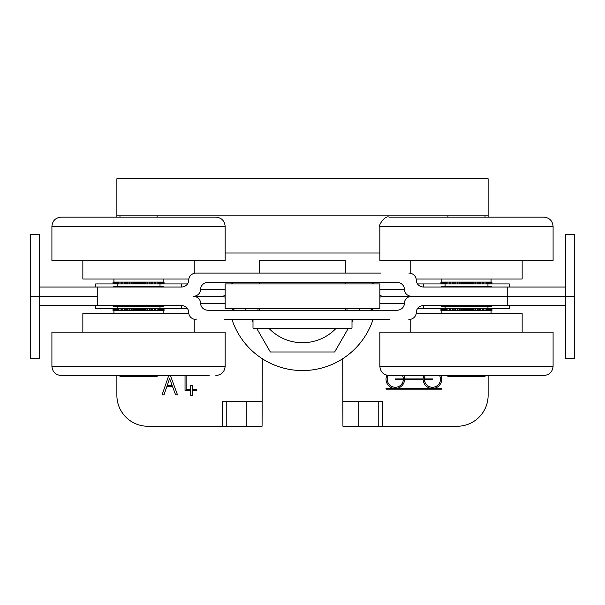 <?xml version="1.0" encoding="UTF-8"?>
<svg xmlns="http://www.w3.org/2000/svg" width="605" height="605" viewBox="0 0 605 605"><rect width="100%" height="100%" fill="white"/><g stroke="black" fill="none" stroke-linecap="round" stroke-linejoin="round"><path stroke-width="0.91" d="M113.014 308.686L113.014 310.546L127.511 310.546L127.511 308.686M127.511 283.934L127.511 282.081L113.014 282.081L113.014 283.934M117.499 310.546L117.499 308.686M117.499 283.934L117.499 282.081M118.686 310.546L118.686 308.686M118.686 283.934L118.686 282.081M119.987 310.546L119.987 308.686M119.987 283.934L119.987 282.081M121.325 282.081L121.325 283.934L121.333 282.081M121.325 308.686L121.325 310.546L121.333 308.686M121.401 310.546L121.401 308.686M121.401 283.934L121.401 282.081M122.739 282.081L122.739 283.934L122.747 282.081M122.739 308.686L122.739 310.546L122.747 308.686M122.921 310.546L122.921 308.686M122.921 283.934L122.921 282.081M124.244 282.081L124.244 283.934L124.259 282.081M124.244 308.686L124.244 310.546L124.259 308.686M124.532 310.546L124.532 308.686M124.532 283.934L124.532 282.081M125.84 282.081L125.84 283.934L125.855 282.081M125.84 308.686L125.84 310.546L125.855 308.686M126.226 310.546L126.226 308.686M126.226 283.934L126.226 282.081M127.526 308.686L127.526 310.546L129.251 310.546L129.251 308.686M129.251 283.934L129.251 282.081L127.526 282.081L127.526 283.934M127.995 310.546L127.995 308.686M127.995 283.934L127.995 282.081M129.266 308.686L129.266 310.546L132.881 310.546L132.881 308.686M132.881 283.934L132.881 282.081L129.266 282.081L129.266 283.934M129.833 310.546L129.833 308.686M129.833 283.934L129.833 282.081M131.043 282.081L131.043 283.934L131.058 282.081M131.043 308.686L131.043 310.546L131.058 308.686M131.716 310.546L131.716 308.686M131.716 283.934L131.716 282.081M132.896 308.686L132.896 310.546L138.553 310.546L138.553 308.686M138.553 283.934L138.553 282.081L132.896 282.081L132.896 283.934M133.644 310.546L133.644 308.686M133.644 283.934L133.644 282.081M134.756 282.081L134.756 283.934L134.764 282.081M134.756 308.686L134.756 310.546L134.764 308.686M135.596 310.546L135.596 308.686M135.596 283.934L135.596 282.081M136.647 282.081L136.647 283.934L136.662 282.081M136.647 308.686L136.647 310.546L136.662 308.686M137.569 310.546L137.569 308.686M137.569 283.934L137.569 282.081M138.568 308.686L138.568 310.546L144.224 310.546L144.224 308.686M144.224 283.934L144.224 282.081L138.568 282.081L138.568 283.934M139.551 310.546L139.551 308.686M139.551 283.934L139.551 282.081M140.458 282.081L140.458 283.934L140.473 282.081M140.458 308.686L140.458 310.546L140.473 308.686M141.525 310.546L141.525 308.686M141.525 283.934L141.525 282.081M142.357 282.081L142.357 283.934L142.372 282.081M142.357 308.686L142.357 310.546L142.372 308.686M143.483 310.546L143.483 308.686M143.483 283.934L143.483 282.081M144.24 308.686L144.24 310.546L147.854 310.546L147.854 308.686M147.854 283.934L147.854 282.081L144.24 282.081L144.24 283.934M145.404 310.546L145.404 308.686M145.404 283.934L145.404 282.081M146.062 282.081L146.062 283.934L146.077 282.081M146.062 308.686L146.062 310.546L146.077 308.686M147.287 310.546L147.287 308.686M147.287 283.934L147.287 282.081M147.87 308.686L147.87 310.546L151.258 310.546L151.258 308.686M151.258 283.934L151.258 282.081L147.87 282.081L147.87 283.934M149.117 310.546L149.117 308.686M149.117 283.934L149.117 282.081M149.586 282.081L149.586 283.934L149.601 282.081M149.586 308.686L149.586 310.546L149.601 308.686M150.887 310.546L150.887 308.686M150.887 283.934L150.887 282.081M151.273 308.686L151.273 310.546L152.853 310.546L152.853 308.686M152.853 283.934L152.853 282.081L151.273 282.081L151.273 283.934M152.581 310.546L152.581 308.686M152.581 283.934L152.581 282.081M152.861 308.686L152.861 310.546L157.118 310.546L157.118 308.686M157.118 283.934L157.118 282.081L152.861 282.081L152.861 283.934M154.192 310.546L154.192 308.686M154.192 283.934L154.192 282.081M154.358 282.081L154.358 283.934L154.366 282.081M154.358 308.686L154.358 310.546L154.366 308.686M155.704 310.546L155.704 308.686M155.704 283.934L155.704 282.081M155.772 282.081L155.772 283.934L155.78 282.081M155.772 308.686L155.772 310.546L155.78 308.686M157.118 310.546L158.419 310.546L158.419 308.686M158.419 283.934L158.419 282.081L157.118 282.081M158.419 310.546L159.599 310.546L159.599 308.686M159.599 283.934L159.599 282.081L158.419 282.081M159.599 310.546L160.65 310.546L160.65 308.686M160.65 283.934L160.65 282.081L159.599 282.081M160.65 310.546L161.573 310.546L161.573 308.686M161.573 283.934L161.573 282.081L160.65 282.081M161.573 310.546L162.352 310.546L162.352 308.686M162.352 283.934L162.352 282.081L161.573 282.081M162.352 310.546L162.995 310.546L162.995 308.686M162.995 283.934L162.995 282.081L162.352 282.081M162.995 310.546L163.486 310.546L163.486 308.686M163.486 283.934L163.486 282.081L162.995 282.081M163.486 310.546L163.826 308.686M163.826 283.934L163.486 282.081M163.826 310.546L164.016 308.686L164.046 310.546M164.046 282.081L164.046 283.934L163.826 282.081M113.052 310.546L113.052 308.686M113.052 283.934L113.052 282.081M113.248 310.546L113.248 308.686M113.248 283.934L113.248 282.081M113.596 310.546L113.596 308.686M113.596 283.934L113.596 282.081M114.088 310.546L114.088 308.686M114.088 283.934L114.088 282.081M114.731 310.546L114.731 308.686M114.731 283.934L114.731 282.081M115.517 310.546L115.517 308.686M115.517 283.934L115.517 282.081M116.44 310.546L116.44 308.686M116.44 283.934L116.44 282.081M116.878 215.872L488.122 215.872L488.122 178.747L116.878 178.747L116.878 217.112M157.096 375.516L157.096 376.749L119.971 376.749L119.971 375.516M113.558 287.035L113.558 286.415L163.539 286.415L163.539 287.035M163.539 305.593L163.539 306.213L113.558 306.213L113.558 305.593M160.007 306.213L160.007 308.686L181.402 308.686L181.402 305.593A7.411 6.957 -0 0 1 188.752 312.558A7.411 6.957 0 0 0 181.341 305.593L97.261 305.593L97.261 296.314L30.25 296.314L30.25 234.438L39.529 234.438L39.529 296.314L97.261 296.314L97.261 287.035L39.529 287.035M95.666 287.035L95.666 283.934L181.402 283.934L181.402 287.035A7.411 6.957 -0 0 0 188.752 280.07A7.411 6.957 180 0 1 196.156 273.112L216.567 273.112M160.007 283.934L160.007 286.415M117.143 306.213L117.143 308.686L160.007 308.686M117.143 283.934L117.143 286.415M95.666 305.593L95.666 308.686L117.143 308.686M440.947 308.686L440.947 310.546L449.265 310.546L449.265 308.686M449.265 283.934L449.265 282.081L440.947 282.081L440.947 283.934M445.439 310.546L445.439 308.686M445.439 283.934L445.439 282.081M446.619 310.546L446.619 308.686M446.619 283.934L446.619 282.081M447.927 310.546L447.927 308.686M447.927 283.934L447.927 282.081M449.273 308.686L449.273 310.546L458.983 310.546L458.983 308.686M458.983 283.934L458.983 282.081L449.273 282.081L449.273 283.934M449.341 310.546L449.341 308.686M449.341 283.934L449.341 282.081M450.68 282.081L450.68 283.934L450.687 282.081M450.68 308.686L450.68 310.546L450.687 308.686M450.854 310.546L450.854 308.686M450.854 283.934L450.854 282.081M452.185 282.081L452.185 283.934L452.2 282.081M452.185 308.686L452.185 310.546L452.2 308.686M452.472 310.546L452.472 308.686M452.472 283.934L452.472 282.081M453.78 282.081L453.78 283.934L453.795 282.081M453.78 308.686L453.78 310.546L453.795 308.686M454.166 310.546L454.166 308.686M454.166 283.934L454.166 282.081M455.452 282.081L455.452 283.934L455.467 282.081M455.452 308.686L455.452 310.546L455.467 308.686M455.936 310.546L455.936 308.686M455.936 283.934L455.936 282.081M457.191 282.081L457.191 283.934L457.198 282.081M457.191 308.686L457.191 310.546L457.198 308.686M457.766 310.546L457.766 308.686M457.766 283.934L457.766 282.081M458.991 308.686L458.991 310.546L462.689 310.546L462.689 308.686M462.689 283.934L462.689 282.081L458.991 282.081L458.991 283.934M459.656 310.546L459.656 308.686M459.656 283.934L459.656 282.081M460.821 282.081L460.821 283.934L460.836 282.081M460.821 308.686L460.821 310.546L460.836 308.686M461.577 310.546L461.577 308.686M461.577 283.934L461.577 282.081M462.704 308.686L462.704 310.546L468.399 310.546L468.399 308.686M468.399 283.934L468.399 282.081L462.704 282.081L462.704 283.934M463.536 310.546L463.536 308.686M463.536 283.934L463.536 282.081M464.587 282.081L464.587 283.934L464.602 282.081M464.587 308.686L464.587 310.546L464.602 308.686M465.51 310.546L465.51 308.686M465.51 283.934L465.51 282.081M466.493 282.081L466.493 283.934L466.508 282.081M466.493 308.686L466.493 310.546L466.508 308.686M467.491 310.546L467.491 308.686M467.491 283.934L467.491 282.081M468.414 308.686L468.414 310.546L470.289 310.546L470.289 308.686M470.289 283.934L470.289 282.081L468.414 282.081L468.414 283.934M469.465 310.546L469.465 308.686M469.465 283.934L469.465 282.081M470.304 308.686L470.304 310.546L483.705 310.546L483.705 308.686M483.705 283.934L483.705 282.081L470.304 282.081L470.304 283.934M471.416 310.546L471.416 308.686M471.416 283.934L471.416 282.081M472.165 282.081L472.165 283.934L472.18 282.081M472.165 308.686L472.165 310.546L472.18 308.686M473.344 310.546L473.344 308.686M473.344 283.934L473.344 282.081M474.002 282.081L474.002 283.934L474.01 282.081M474.002 308.686L474.002 310.546L474.01 308.686M475.227 310.546L475.227 308.686M475.227 283.934L475.227 282.081M475.795 282.081L475.795 283.934L475.802 282.081M475.795 308.686L475.795 310.546L475.802 308.686M477.058 310.546L477.058 308.686M477.058 283.934L477.058 282.081M477.527 282.081L477.527 283.934L477.542 282.081M477.527 308.686L477.527 310.546L477.542 308.686M478.827 310.546L478.827 308.686M478.827 283.934L478.827 282.081M479.198 282.081L479.198 283.934L479.205 282.081M479.198 308.686L479.198 310.546L479.205 308.686M480.521 310.546L480.521 308.686M480.521 283.934L480.521 282.081M480.786 282.081L480.786 283.934L480.801 282.081M480.786 308.686L480.786 310.546L480.801 308.686M482.132 310.546L482.132 308.686M482.132 283.934L482.132 282.081M482.298 282.081L482.298 283.934L482.306 282.081M482.298 308.686L482.298 310.546L482.306 308.686M483.645 310.546L483.645 308.686M483.645 283.934L483.645 282.081M483.72 308.686L483.72 310.546L485.051 310.546L485.051 308.686M485.051 283.934L485.051 282.081L483.72 282.081L483.72 283.934M485.051 310.546L486.352 310.546L486.352 308.686M486.352 283.934L486.352 282.081L485.051 282.081M486.352 310.546L487.532 310.546L487.532 308.686M487.532 283.934L487.532 282.081L486.352 282.081M487.532 310.546L488.59 310.546L488.59 308.686M488.59 283.934L488.59 282.081L487.532 282.081M488.59 310.546L489.505 310.546L489.505 308.686M489.505 283.934L489.505 282.081L488.59 282.081M489.505 310.546L490.292 310.546L490.292 308.686M490.292 283.934L490.292 282.081L489.505 282.081M490.292 310.546L490.927 310.546L490.927 308.686M490.927 283.934L490.927 282.081L490.292 282.081M490.927 310.546L491.419 310.546L491.419 308.686M491.419 283.934L491.419 282.081L490.927 282.081M491.419 310.546L491.759 308.686M491.759 283.934L491.419 282.081M491.759 310.546L491.948 308.686M491.948 283.934L491.759 282.081M491.948 310.546L491.986 308.686M491.986 283.934L491.948 282.081M440.992 310.546L440.992 308.686M440.992 283.934L440.992 282.081M441.181 310.546L441.181 308.686M441.181 283.934L441.181 282.081M441.529 310.546L441.529 308.686M441.529 283.934L441.529 282.081M442.028 310.546L442.028 308.686M442.028 283.934L442.028 282.081M442.671 310.546L442.671 308.686M442.671 283.934L442.671 282.081M443.457 310.546L443.457 308.686M443.457 283.934L443.457 282.081M444.38 310.546L444.38 308.686M444.38 283.934L444.38 282.081M485.029 375.516L485.029 376.749L447.904 376.749L447.904 375.516M441.499 287.035L441.499 286.415L491.479 286.415L491.479 287.035M491.479 305.593L491.479 306.213L441.499 306.213L441.499 305.593M487.948 306.213L487.948 308.686L509.334 308.686L509.334 305.593M417.495 283.934L509.334 283.934L509.334 287.035M487.948 283.934L487.948 286.415M445.076 306.213L445.076 308.686L487.948 308.686M445.076 283.934L445.076 286.415M423.598 283.934L423.598 287.035A7.411 6.957 180 0 1 416.248 280.07A7.411 6.957 180 0 0 423.659 287.035L565.471 287.035L565.471 234.438L574.75 234.438L574.75 296.314L411.808 296.314A7.411 6.957 180 0 1 404.397 289.349A7.411 6.957 0 0 0 396.993 282.391L208.007 282.391A7.411 6.957 180 0 0 200.603 289.349A7.411 6.957 0 0 1 193.192 296.314L221.347 296.314A7.411 6.957 0 0 0 225.158 295.323M379.842 295.323A7.411 6.957 0 0 0 383.653 296.314L507.739 296.314L507.739 305.593L423.659 305.593A7.411 6.957 180 0 0 416.248 312.558A7.411 6.957 180 0 1 423.598 305.593L423.598 308.686L445.076 308.686M345.81 273.112L345.81 260.732L259.19 260.732L259.19 273.112M351.997 319.516L351.997 328.175L253.003 328.175L253.003 319.516M378.768 426.253L382.791 426.253L382.791 401.501L378.768 401.501L378.768 426.253L342.929 426.253L342.717 358.727A74.249 74.249 0 0 1 262.283 358.727L262.071 426.253L246.197 426.253L246.197 401.501L262.071 401.501M373.028 319.516A74.249 74.249 0 0 1 231.972 319.516M348.404 328.175L334.648 351.997L270.352 351.997L256.596 328.175M253.003 321.951L251.597 319.516M246.235 310.236L245.343 308.686M359.657 308.686L358.765 310.236M353.403 319.516L351.997 321.951M196.156 273.112L380.689 273.112M408.844 273.112A7.411 6.957 0 0 1 416.248 280.07M225.158 297.305A7.411 6.957 0 0 0 221.347 296.314L193.192 296.314A7.411 6.957 0 0 1 200.603 303.271A7.411 6.957 180 0 0 208.007 310.236L396.993 310.236A7.411 6.957 0 0 0 404.397 303.271A7.411 6.957 180 0 1 411.808 296.314L383.653 296.314A7.411 6.957 0 0 0 379.842 297.305M236.162 282.391A7.411 6.957 0 0 0 231.503 283.934M368.838 282.391A7.411 6.957 180 0 1 373.497 283.934M97.261 287.035L181.341 287.035A7.411 6.957 0 0 0 188.752 280.07M507.739 287.035L507.739 296.314L565.471 296.314L565.471 287.035M389.68 319.516L224.311 319.516M416.248 312.558A7.411 6.957 -0 0 1 408.844 319.516M196.156 319.516A7.411 6.957 180 0 1 188.752 312.558M411.808 296.314L383.653 296.314M565.471 296.314L574.75 296.314L574.75 358.19L565.471 358.19L565.471 296.314M30.25 296.314L39.529 296.314L39.529 358.19L30.25 358.19L30.25 296.314M236.162 310.236A7.411 6.957 0 0 1 231.503 308.686M368.838 310.236A7.411 6.957 180 0 0 373.497 308.686M507.739 305.593L565.471 305.593M39.529 305.593L97.261 305.593M186.113 375.516L186.113 389.325L190.696 389.325L190.696 385.476L192.261 385.476L192.261 389.325L196.466 389.325L196.466 390.391L192.261 390.391L192.261 395.315L190.696 395.315L190.696 390.391L185.039 390.391L185.039 375.516M170.413 375.516L177.499 394.831L175.586 394.831L172.599 386.693L166.806 386.693L164 394.831L162.087 394.831L168.757 375.516M172.153 385.476L169.612 378.556L167.23 385.476L172.153 385.476M382.791 426.253L457.191 426.253A30.938 30.938 0 0 0 488.122 395.315L488.122 375.516M116.878 375.516L116.878 395.315A30.938 30.938 0 0 0 147.809 426.253L246.197 426.253M440.947 375.516A9.279 9.279 0 0 1 432.439 388.508L441.718 388.508L441.718 389.128L386.028 389.128L386.028 388.508L395.315 388.508A9.279 9.279 0 0 1 386.928 375.251M488.122 217.112L488.122 215.872M423.598 308.686L417.495 308.686M379.842 308.686L225.158 308.686L225.158 283.934L379.842 283.934L379.842 308.686M187.505 308.686L181.402 308.686M378.768 401.501L342.929 401.501M358.803 426.253L358.803 401.501M226.232 426.253L226.232 401.501L222.209 401.501L222.209 426.253M388.198 375.463A8.046 8.046 0 0 0 393.227 386.996A8.046 8.046 0 0 0 403.353 379.532L395.315 379.532L395.315 378.919L403.353 378.919A8.046 8.046 0 0 0 402.446 375.516M425.3 375.516A8.046 8.046 0 0 0 424.4 378.919L432.439 378.919L432.439 379.532L424.4 379.532A8.046 8.046 0 0 0 434.496 387.003A8.046 8.046 0 0 0 439.57 375.516M404.586 379.532A9.279 9.279 0 0 1 395.315 388.508L432.439 388.508A9.279 9.279 0 0 1 423.16 379.532L404.586 379.532M403.822 375.516A9.279 9.279 0 0 1 404.586 378.919L423.16 378.919A9.279 9.279 0 0 1 423.931 375.516M226.232 401.501L246.197 401.501M181.402 283.934L187.505 283.934M116.878 178.747L488.122 178.747M166.337 375.516L206.592 375.516M215.872 375.516C221.513 374.964 224.606 371.871 225.158 366.229L51.909 366.229C52.453 371.871 55.547 374.964 61.188 375.516L209.126 375.516M51.909 366.229L51.909 332.198L225.158 332.198L225.158 366.229M82.847 332.198L82.847 313.64L188.843 313.64M389.128 375.516L543.812 375.516C549.453 374.964 552.546 371.871 553.091 366.229L379.842 366.229C380.394 371.871 383.487 374.964 389.128 375.516L489.279 375.516M543.812 375.516L534.533 375.516M379.842 366.229L379.842 332.198L553.091 332.198L553.091 366.229M416.157 313.64L522.153 313.64L522.153 332.198M534.533 217.112L438.663 217.112M553.091 226.391C552.546 220.757 549.453 217.664 543.812 217.112L389.128 217.112C384.296 214.926 377.717 227.306 379.842 226.391L379.842 260.422L553.091 260.422L553.091 226.391L379.842 226.391M522.153 260.422L522.153 278.988L416.157 278.988M206.592 217.112L70.467 217.112M225.158 226.391C224.606 220.757 221.513 217.664 215.872 217.112L61.188 217.112C55.547 217.664 52.453 220.757 51.909 226.391L51.909 260.422L225.158 260.422L225.158 226.391L51.909 226.391M188.843 278.988L82.847 278.988L82.847 260.422M268.764 328.175A46.404 46.404 0 0 0 336.236 328.175M346.771 310.236A46.404 46.404 0 0 0 347.225 308.686M257.775 308.686A46.404 46.404 0 0 0 258.229 310.236M379.842 289.349L404.397 289.349M200.603 289.349L225.158 289.349M404.397 303.271L379.842 303.271M225.158 303.271L200.603 303.271M225.158 253.003L379.842 253.003M157.096 217.112L157.096 215.872M119.971 217.112L119.971 215.872M113.937 278.988L113.937 282.081M113.937 310.546L113.937 313.64M163.123 278.988L163.123 282.081M163.123 310.546L163.123 313.64M485.029 217.112L485.029 215.872M447.904 217.112L447.904 215.872M441.877 278.988L441.877 282.081M441.877 310.546L441.877 313.64M491.063 278.988L491.063 282.081M491.063 310.546L491.063 313.64M345.81 310.236L345.81 308.686M345.81 283.934L345.81 282.391M259.19 310.236L259.19 308.686M259.19 283.934L259.19 282.391M194.22 332.198L194.22 319.274M410.78 332.198L410.78 319.274M410.78 260.422L410.78 273.354M194.22 260.422L194.22 273.354"/></g></svg>
